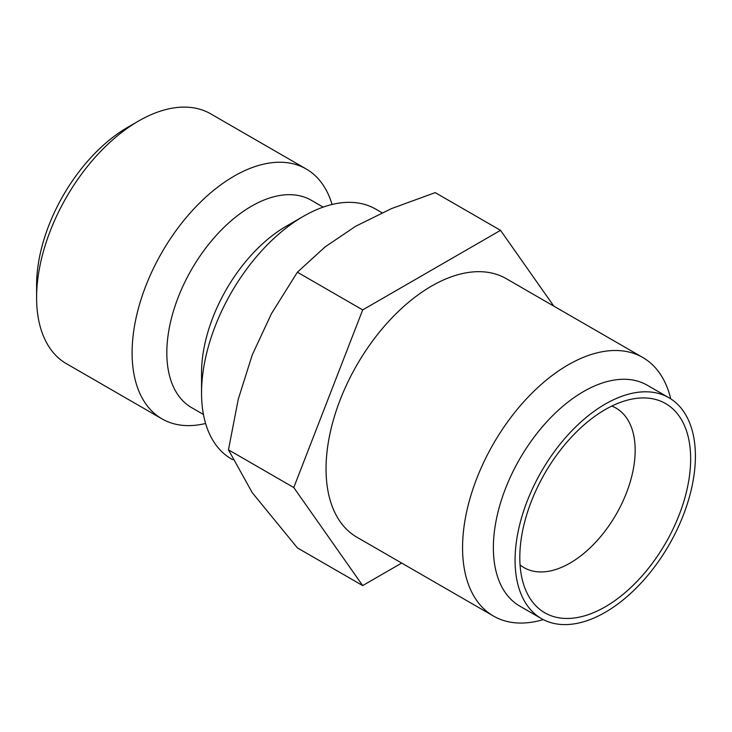 <?xml version="1.0" encoding="UTF-8"?>
<svg xmlns="http://www.w3.org/2000/svg" width="732" height="732" viewBox="0 0 732 732"><rect width="100%" height="100%" fill="white"/><g stroke="black" fill="none" stroke-linecap="round" stroke-linejoin="round"><path stroke-width="1.1" d="M382.012 212.747L375.681 209.096A144.259 83.292 120 0 0 303.551 216.242L286.194 226.261A119.7 69.11 120 0 0 201.547 372.872L201.547 392.919A144.259 83.292 120 0 0 231.422 458.964L232.694 459.696M323.151 207.119L311.32 200.284A119.7 69.11 120 0 0 219.069 232.355A119.7 69.11 120 0 0 166.823 352.824A119.7 69.11 120 0 0 191.61 407.623L203.45 414.458M332.044 204.475A144.259 83.292 120 0 0 306.232 169A144.259 83.292 120 0 0 195.069 207.65A144.259 83.292 120 0 0 132.099 352.824A144.259 83.292 120 0 0 161.973 418.86A144.259 83.292 120 0 0 205.61 423.48M306.232 169L210.734 113.863A144.259 83.292 120 0 0 138.604 121.009L127.752 127.276A128.914 74.426 120 0 0 36.6 285.16L36.6 297.686A144.259 83.292 120 0 0 66.475 363.731L161.973 418.86M362.688 585.582L297.384 547.884L252.266 492.7L228.466 449.832L238.284 399.16L252.266 354.864L271.481 313.598L297.384 272.213L325.063 246.94L355.642 226.261L391.455 208.611L435.22 192.626L500.523 230.333L362.688 309.911L293.77 487.539L362.688 585.582L401.685 563.073M668.993 397.769L647.289 385.242A127.514 73.621 120 0 0 549.027 419.399A127.514 73.621 120 0 0 493.368 547.728A127.514 73.621 120 0 0 519.775 606.105L541.479 618.632A127.514 73.621 120 0 0 639.741 584.465A127.514 73.621 120 0 0 695.4 456.146A127.514 73.621 120 0 0 668.993 397.769A127.514 73.621 120 0 0 570.731 431.935A127.514 73.621 120 0 0 515.072 560.255A127.514 73.621 120 0 0 541.479 618.632M670.722 398.83A149.291 86.193 120 0 0 642.778 357.49A149.291 86.193 120 0 0 527.735 397.485A149.291 86.193 120 0 0 462.56 547.728A149.291 86.193 120 0 0 493.487 616.069A149.291 86.193 120 0 0 543.263 619.601M493.487 616.069L356.96 537.251A149.291 86.193 -60 0 1 326.042 468.91A149.291 86.193 -60 0 1 391.208 318.667A149.291 86.193 -60 0 1 506.251 278.663L642.778 357.49M520.068 564.921A92.076 53.162 120 0 0 524.021 567.639A92.076 53.162 120 0 0 594.97 542.97A92.076 53.162 120 0 0 635.166 450.299A92.076 53.162 120 0 0 616.097 408.145A92.076 53.162 120 0 0 611.769 406.077M519.812 557.519A120.798 69.741 -60 0 1 635.715 398.464A120.798 69.741 -60 0 1 690.651 458.882A120.798 69.741 -60 0 1 620.727 596.251A120.798 69.741 -60 0 1 525.439 589.47A120.798 69.741 -60 0 1 519.812 557.519M553.795 306.113L500.523 230.333M293.77 487.539L228.466 449.832M362.688 309.911L297.384 272.213M138.604 121.009A144.259 83.292 120 0 0 36.6 297.686M303.551 216.242A144.259 83.292 120 0 0 201.547 392.919"/></g></svg>
